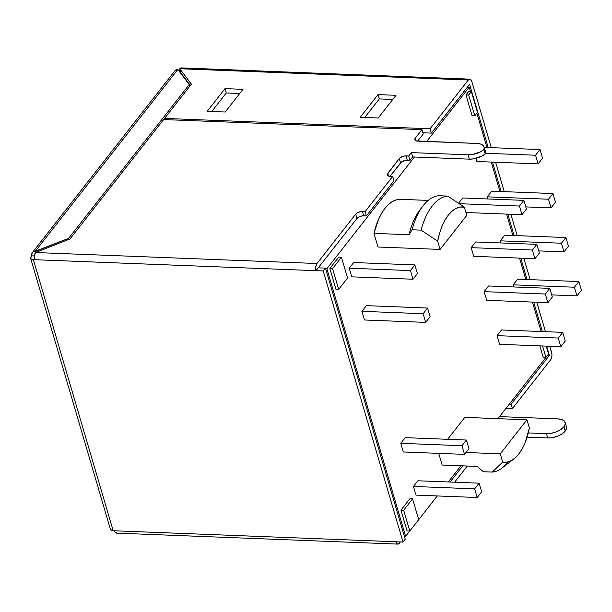 <?xml version="1.0" encoding="UTF-8"?>
<svg xmlns="http://www.w3.org/2000/svg" width="612" height="612" viewBox="0 0 612 612"><rect width="100%" height="100%" fill="white"/><g stroke="black" fill="none" stroke-linecap="round" stroke-linejoin="round"><path stroke-width="0.92" d="M110.39 528.829L111.621 530.459L113.174 530.742L395.811 541.765A5.179 2.555 -87.8 0 0 397.838 544.106A5.179 2.555 -87.8 0 0 399.315 543.257L400.347 541.941L398.366 544.014L397.364 543.999L395.811 541.765L403.017 542.048L113.174 530.742L33.385 259.656L323.228 270.955L403.017 542.048L405.236 539.21L325.454 268.117L323.228 270.955L403.017 542.048L405.236 539.21L325.454 268.117L318.255 267.842L356.957 218.484L358.15 217.413L361.791 215.975L366.381 215.929L393.967 180.762L392.69 176.432L365.112 211.599L366.381 215.929L393.967 180.762L392.69 176.432L389.989 176.325A5.179 2.54 163.6 0 1 387.251 174.948A5.179 2.54 163.6 0 1 387.717 173.311L388.528 176.072L387.717 173.311L399.284 158.562L387.205 174.412L388.436 176.042L392.69 176.432L365.112 211.599L360.514 211.645L356.88 213.083L355.687 214.154L316.978 263.512L35.611 252.534L70.02 238.917L163.633 119.562L421.974 129.637L415.296 138.144L415.043 140.202L416.022 140.875L476.985 143.468L480.504 144.027L482.998 145.342L484.176 147.27L483.924 149.588L480.634 151.791L472.25 154.561L468.088 154.813L411.379 152.602L408.709 156.006L404.119 156.052L400.478 157.491L399.284 158.562L400.554 162.891L390.02 176.325L401.755 161.82L405.389 160.382L409.986 160.336L412.656 156.932L411.379 152.602L408.709 156.006L409.986 160.336L412.656 156.932L469.358 159.151L473.52 158.891L481.904 156.121L485.194 153.918L485.454 151.6M430.06 128.78L164.521 118.422L191.403 84.15L179.752 68.743L468.325 79.996L430.06 128.78L431.338 133.11L469.595 84.326L488.2 147.53L469.595 84.326L431.338 133.11L422.9 132.781L431.338 133.11L430.06 128.78L468.325 79.996A5.179 2.555 -87.8 0 1 469.802 79.147A5.179 2.555 -87.8 0 1 471.821 81.488L470.268 79.254L468.325 79.996L179.752 68.743L181.03 73.073L190.386 85.451L180.54 73.05L181.03 73.073L179.752 68.743L191.403 84.15L164.521 118.422L164.873 119.608L164.521 118.422L430.06 128.78M396.025 95.296L378.025 94.6L360.223 117.29L378.231 117.986L396.025 95.296L378.231 117.986L360.223 117.29L378.025 94.6L379.295 98.93L392.766 99.45L379.295 98.93L364.76 117.466L379.295 98.93L378.025 94.6L396.025 95.296M243.002 89.329L224.994 88.625L207.2 111.323L225.208 112.019L243.002 89.329L225.208 112.019L207.2 111.323L224.994 88.625L226.272 92.963L239.743 93.483L226.272 92.963L211.737 111.499L226.272 92.963L224.994 88.625L243.002 89.329M512.397 408.533L550.662 359.749L551.856 356.475L551.925 354.455L549.752 346.262L551.611 352.581A5.179 2.555 -87.8 0 1 550.662 359.749L512.397 408.533L506.055 408.281L512.397 408.533L511.127 404.203L509.314 404.127L511.127 404.203L512.397 408.533M545.46 331.689L536.801 302.267L545.46 331.689M530.145 279.646L523.849 258.272L530.145 279.646M517.194 235.651L510.905 214.269L517.194 235.651M504.242 191.648L495.59 162.226L504.242 191.648M491.298 147.653L471.821 81.488L491.298 147.653M492.492 162.111L501.151 191.533L492.492 162.111M507.807 214.146L514.103 235.528L507.807 214.146M520.758 258.149L527.047 279.523L520.758 258.149M533.71 302.144L542.37 331.566L533.71 302.144M546.654 346.147L549.385 355.411L511.127 404.203L549.385 355.411L547.572 355.343L549.385 355.411L546.654 346.147M417.606 141.158L423.244 133.967L417.606 141.158M454.609 482.21L467.308 466.023L454.609 482.21M565.182 422.464A13.464 6.602 163.6 0 1 563.966 426.725L565.236 431.055A13.464 6.602 -16.4 0 0 566.452 426.793L565.182 422.464A13.464 6.602 163.6 0 0 558.045 418.891L499.522 416.611L558.045 418.891L562.084 419.625L564.624 421.377L565.289 423.864L563.966 426.725L560.86 429.509L556.446 431.804L551.397 433.25L546.478 433.64L547.755 437.97L527.093 437.167L547.755 437.97L552.674 437.588L557.723 436.134L562.137 433.839L565.236 431.055L566.559 428.193L566.421 426.671M462.779 465.847L450.08 482.034L462.779 465.847M546.478 433.64L528.286 432.929L546.478 433.64L547.755 437.97A13.464 6.602 -16.4 0 0 565.236 431.055L563.966 426.725A13.464 6.602 163.6 0 1 546.478 433.64M32.161 252.817A5.179 3.718 38.1 0 1 34.961 251.685L35.335 252.932L34.961 251.685L177.855 69.493A5.179 3.718 -141.9 0 0 175.047 70.625L32.161 252.817A5.179 3.718 38.1 0 0 31.74 255.839L31.105 256.642L31.74 255.839L34.394 255.946L31.74 255.839L32.153 252.825L33.339 251.945L68.59 238.382L189.23 84.555L68.59 238.382L34.961 251.685L177.855 69.493L189.23 84.555L189.735 86.277L189.23 84.555L177.855 69.493L175.04 70.64M397.838 544.106L116.464 533.129A5.179 2.555 92.2 0 1 114.444 530.795L115.102 532.233L116.991 533.044M178.146 70.893L180.219 70.311A5.179 2.54 163.6 0 0 178.742 70.678M181.703 68.001L179.752 68.743A5.179 2.555 92.2 0 1 181.228 67.894L469.802 79.147M484.123 147.041A13.464 6.602 163.6 0 1 483.924 149.588L485.194 153.918A13.464 6.602 -16.4 0 0 485.392 151.371L484.123 147.041A13.464 6.602 163.6 0 0 476.985 143.468L417.575 141.158A5.179 2.54 163.6 0 1 414.829 139.781A5.179 2.54 163.6 0 1 415.296 138.144L421.974 129.637L423.244 133.967L421.974 129.637L163.633 119.562L70.02 238.917L35.611 252.534L34.41 255.808L34.654 259.702L31.832 259.373L30.852 258.7L31.105 256.642A5.179 2.54 163.6 0 0 30.638 258.279L110.428 529.365A5.179 2.54 -16.4 0 0 113.174 530.742L33.385 259.656A5.179 2.54 163.6 0 1 30.638 258.279M416.114 140.905L415.296 138.144L416.114 140.905M68.59 238.382L68.881 239.368L68.59 238.382M325.454 268.117L318.255 267.842L316.029 270.672L323.228 270.955L325.454 268.117M318.255 267.842L316.029 270.672L315.777 266.786L316.978 263.512L355.687 214.154L356.957 218.484L318.255 267.842M365.112 211.599L366.381 215.929L363.681 215.829L362.411 211.492L365.112 211.599M408.709 156.006L409.986 160.336L407.286 160.237L406.008 155.907L408.709 156.006M412.656 156.932L411.379 152.602L468.088 154.813L469.358 159.151L412.656 156.932M485.194 153.918L483.924 149.588A13.464 6.602 163.6 0 1 468.088 154.813L469.358 159.151A13.464 6.602 -16.4 0 0 485.194 153.918M407.286 160.237A5.179 2.54 -16.4 0 0 400.554 162.891L399.284 158.562A5.179 2.54 163.6 0 1 406.008 155.907L407.286 160.237M363.681 215.829A5.179 2.54 -16.4 0 0 356.957 218.484L355.687 214.154A5.179 2.54 163.6 0 1 362.411 211.492L363.681 215.829M316.978 263.512L35.611 252.534A5.179 2.555 92.2 0 0 34.654 259.702L316.029 270.672A5.179 2.555 -87.8 0 1 316.978 263.512M547.985 354.815L497.916 418.662L547.985 354.815M541.13 331.52L532.471 302.099L541.13 331.52M525.815 279.477L519.519 258.103L525.815 279.477M512.864 235.482L506.568 214.101L512.864 235.482M499.912 191.48L491.252 162.058L499.912 191.48M486.961 147.484L476.863 113.159L486.961 147.484M470.506 91.563L469.22 87.195L426.618 141.51L469.22 87.195L467.407 87.118L469.22 87.195L470.506 91.563M414.462 157.009L326.854 268.722L405.618 536.341L437.305 495.942L405.618 536.341L404.379 536.296L405.618 536.341L326.854 268.722L325.615 268.668L326.854 268.722L414.462 157.009M448.267 481.965L460.966 465.77L448.267 481.965M423.16 205.708A60.32 29.789 -87.8 0 1 438.75 195.741A60.32 29.789 92.2 0 0 412.06 229.775A60.32 29.789 -87.8 0 1 423.16 205.708L419.947 209.855A55.141 27.226 92.2 0 0 409.068 234.74L412.06 229.775L421.056 230.127L437.657 241.174A49.962 24.671 -87.8 0 1 464.347 207.139L466.78 215.393L440.089 249.428L377.979 247.011L373.963 233.371L378.568 219.295L381.574 213.358L384.948 208.34L388.635 204.347L392.537 201.486L396.576 199.803L400.661 199.336A55.141 27.226 92.2 0 0 373.963 233.371L409.068 234.74A55.141 27.226 -87.8 0 1 421.546 207.927M442.147 465.043L438.712 453.362L442.147 465.043L477.253 466.413L442.147 465.043M508.021 461.907A60.32 29.789 -87.8 0 1 492.27 472.074L502.674 462.091L500.241 453.829L526.94 419.794L529.372 428.048L525.073 442.79L522.105 448.978L518.693 454.135L514.929 458.113L510.936 460.813L506.812 462.152L502.674 462.091L500.241 453.829L526.94 419.794L464.829 417.369L447.624 439.301L464.829 417.369L526.94 419.794L529.372 428.048A49.962 24.671 -87.8 0 1 513.927 458.931A49.962 24.671 -87.8 0 1 502.674 462.091L492.27 472.074L483.266 471.73L477.253 466.413L483.266 471.73L492.27 472.074A60.32 29.789 92.2 0 0 501.985 468.065L513.927 458.931M335.957 289.269L329.845 268.477L338.742 257.132L341.442 257.239L338.742 257.132L329.845 268.477L332.546 268.584L329.845 268.477L335.957 289.269L338.658 289.369L347.555 278.024L341.442 257.239L332.546 268.584L338.658 289.369L335.957 289.269M407.079 530.91L400.959 510.125L409.856 498.78L412.557 498.879L409.856 498.78L400.959 510.125L403.66 510.224L400.959 510.125L407.079 530.91L409.78 531.017L418.677 519.664L412.557 498.879L403.66 510.224L409.78 531.017L407.079 530.91M543.219 357.324L539.845 345.879L543.219 357.324L545.919 357.431L543.219 357.324M472.097 115.683L465.977 94.898L468.647 91.494L471.347 91.601L468.677 94.998L465.977 94.898L468.647 91.494L471.347 91.601L468.677 94.998L474.797 115.79L472.097 115.683L465.977 94.898L468.677 94.998L474.797 115.79L477.467 112.386L471.347 91.601L477.467 112.386L474.797 115.79L472.097 115.683M415.999 495.116L413.452 486.456L417.904 480.78L479.112 483.166L474.66 488.843L413.452 486.456L417.904 480.78L479.112 483.166L474.66 488.843L477.207 497.502L415.999 495.116L413.452 486.456L474.66 488.843L477.207 497.502L481.659 491.826L479.112 483.166L481.659 491.826L477.207 497.502L415.999 495.116M403.308 451.985L400.761 443.317L405.205 437.649L466.413 440.036L461.968 445.712L400.761 443.317L405.205 437.649L466.413 440.036L461.968 445.712L464.516 454.372L403.308 451.985L400.761 443.317L461.968 445.712L464.516 454.372L468.968 448.695L466.413 440.036L468.968 448.695L464.516 454.372L403.308 451.985M364.461 319.992L361.906 311.324L366.358 305.656L427.566 308.043L423.122 313.711L361.906 311.324L366.358 305.656L427.566 308.043L423.122 313.711L425.669 322.379L364.461 319.992L361.906 311.324L423.122 313.711L425.669 322.379L430.114 316.702L427.566 308.043L430.114 316.702L425.669 322.379L364.461 319.992M351.762 276.853L349.215 268.194L353.667 262.525L414.875 264.912L410.423 270.58L349.215 268.194L353.667 262.525L414.875 264.912L410.423 270.58L412.978 279.24L351.762 276.853L349.215 268.194L410.423 270.58L412.978 279.24L417.422 273.572L414.875 264.912L417.422 273.572L412.978 279.24L351.762 276.853M458.572 203.199L462.664 197.982L523.88 200.369L462.664 197.982L458.572 203.199M476.893 161.499L475.975 158.393L476.893 161.499L538.101 163.886L542.553 158.217L540.006 149.55L484.222 147.377L540.006 149.55L535.554 155.226L485.408 153.268L535.554 155.226L538.101 163.886L476.893 161.499M473.719 256.313L471.171 247.653L475.616 241.977L536.823 244.364L475.616 241.977L471.171 247.653L532.379 250.04L534.926 258.7L473.719 256.313L471.171 247.653L532.379 250.04L536.823 244.364L532.379 250.04L534.926 258.7L539.379 253.031L536.823 244.364L539.379 253.031L534.926 258.7L473.719 256.313M487.925 198.969L487.297 196.835L491.742 191.166L552.95 193.553L491.742 191.166L487.297 196.835L548.505 199.221L487.297 196.835L487.925 198.969M486.67 300.308L484.115 291.649L488.567 285.98L549.775 288.367L488.567 285.98L484.115 291.649L545.33 294.035L547.878 302.695L486.67 300.308L484.115 291.649L545.33 294.035L549.775 288.367L545.33 294.035L547.878 302.695L552.322 297.027L549.775 288.367L552.322 297.027L547.878 302.695L486.67 300.308M500.868 242.964L500.241 240.837L504.693 235.161L565.901 237.548L504.693 235.161L500.241 240.837L561.456 243.224L500.241 240.837L500.868 242.964M499.614 344.311L497.066 335.651L501.519 329.975L562.726 332.362L501.519 329.975L497.066 335.651L558.274 338.038L560.822 346.698L499.614 344.311L497.066 335.651L558.274 338.038L562.726 332.362L558.274 338.038L560.822 346.698L565.274 341.022L562.726 332.362L565.274 341.022L560.822 346.698L499.614 344.311M513.82 286.959L513.193 284.832L517.645 279.156L578.853 281.543L517.645 279.156L513.193 284.832L574.4 287.219L513.193 284.832L513.82 286.959M183.271 76.041L182.781 76.018L183.271 76.041M542.546 345.987L545.919 357.431L548.589 354.027L546.264 346.132L548.589 354.027L545.919 357.431L542.546 345.987M403.66 510.224L409.78 531.017L418.677 519.664L412.557 498.879L403.66 510.224M332.546 268.584L338.658 289.369L347.555 278.024L341.442 257.239L332.546 268.584M500.241 453.829L465.984 452.49L500.241 453.829M428.209 200.415L400.661 199.336L428.209 200.415M447.754 196.092L438.75 195.741L447.754 196.092A60.32 29.789 92.2 0 0 421.056 230.127A60.32 29.789 -87.8 0 1 447.754 196.092L464.347 207.139L447.754 196.092M440.089 249.428L437.657 241.174L439.508 233.47L441.956 226.432L444.924 220.243L448.336 215.087L452.092 211.109L456.085 208.409L460.216 207.07L464.347 207.139L466.78 215.393L440.089 249.428L437.657 241.174L421.056 230.127L412.06 229.775L409.068 234.74L373.963 233.371L377.979 247.011L440.089 249.428M465.931 212.517L521.975 214.705L526.427 209.029L523.88 200.369L519.427 206.045L459.306 203.697L519.427 206.045L521.975 214.705L465.931 212.517M521.975 214.705L526.427 209.029L523.88 200.369L519.427 206.045L521.975 214.705M538.101 163.886L542.553 158.217L540.006 149.55L535.554 155.226L538.101 163.886M525.8 206.902L551.052 207.881L555.505 202.212L552.95 193.553L548.505 199.221L551.052 207.881L525.8 206.902M551.052 207.881L555.505 202.212L552.95 193.553L548.505 199.221L551.052 207.881M538.751 250.897L564.004 251.884L568.449 246.208L565.901 237.548L561.456 243.224L564.004 251.884L538.751 250.897M564.004 251.884L568.449 246.208L565.901 237.548L561.456 243.224L564.004 251.884M551.695 294.892L576.948 295.879L581.4 290.21L578.853 281.543L574.4 287.219L576.948 295.879L551.695 294.892M576.948 295.879L581.4 290.21L578.853 281.543L574.4 287.219L576.948 295.879"/></g></svg>
